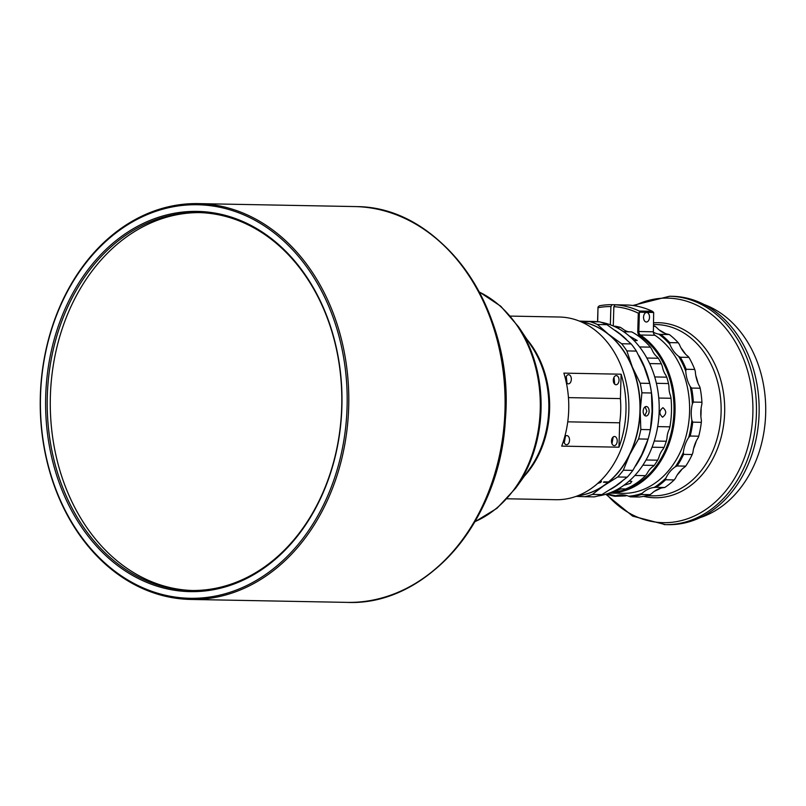 <?xml version="1.0" encoding="UTF-8"?>
<svg xmlns="http://www.w3.org/2000/svg" width="806" height="806" viewBox="0 0 806 806"><rect width="100%" height="100%" fill="white"/><g stroke="black" fill="none" stroke-linecap="round" stroke-linejoin="round"><path stroke-width="1.21" d="M609.286 493.101L622.776 493.353A83.743 65.266 -88.9 0 0 689.573 412.017A83.743 65.266 -88.9 0 0 654.946 335.276A3.808 2.962 91.1 0 1 653.374 331.79L653.676 312.486L639.662 312.214L639.249 311.045A104.689 81.577 -88.9 0 0 615.109 304.799L613.86 306.673A102.785 80.096 91.1 0 1 638.302 313.171L639.662 312.214M643.541 317.181A4.755 2.982 92.1 0 0 646.352 321.997A4.755 2.982 92.1 0 0 649.505 317.302A4.755 2.982 92.1 0 0 646.704 312.486A4.755 2.982 92.1 0 0 643.541 317.181M609.326 493.091A83.743 65.266 -88.9 0 0 675.025 411.735A83.743 65.266 -88.9 0 0 640.397 335.004A3.808 2.962 91.1 0 1 638.826 331.518L639.38 312.657M638.302 313.171L637.758 331.488A4.564 3.556 -88.9 0 0 639.642 335.669A82.988 64.671 91.1 0 1 672.688 425.215A82.988 64.671 91.1 0 1 614.736 491.952M664.073 524.575A114.2 89.003 -88.9 0 0 665.313 524.615L667.993 524.666A114.2 89.003 -88.9 0 0 759.111 412.954A114.2 89.003 -88.9 0 0 673.534 296.336A114.2 89.003 -88.9 0 0 672.295 296.296L669.615 296.245L632.77 305.484M626.725 495.559A30.457 23.737 -88.9 0 0 625.396 495.932L614.897 496.284A87.552 68.228 91.1 0 1 606.545 494.038M630.554 496.859L639.138 497.02A87.552 68.228 -88.9 0 0 650.089 494.642L641.495 494.481A87.552 68.228 91.1 0 1 630.554 496.859L628.67 496.224A30.457 23.737 -88.9 0 0 622.303 494.854A30.457 23.737 -88.9 0 0 621.97 494.844A30.457 23.737 -88.9 0 0 615.855 495.75L614.897 496.284M192.483 590.516A189.007 147.297 91.1 0 1 191.959 590.496A189.007 147.297 91.1 0 1 50.315 398.486A189.007 147.297 91.1 0 1 199.596 212.603M623.824 485.323L630.433 483.298L631.833 481.394L629.103 481.132M618.373 488.829L625.688 488.97A83.743 65.266 -88.9 0 0 636.035 483.409A83.743 65.266 -88.9 0 0 645.515 475.671L647.309 473.142A19.032 14.83 91.1 0 1 652.88 466.603L654.23 465.425L642.866 465.213M634.876 475.469L645.515 475.671M633.979 340.505L637.234 340.515L629.143 335.961M646.825 358.025L658.351 358.247L657.092 356.887A19.032 14.83 91.1 0 1 652.044 349.804L650.442 347.144L639.571 346.943M654.23 441.033L666.31 441.255L666.975 438.383A19.032 14.83 91.1 0 1 669.282 429.175L669.917 426.837A83.743 65.266 -88.9 0 0 671.015 398.275L670.562 395.837A19.032 14.83 91.1 0 1 668.97 386.427L668.527 383.545A83.743 65.266 -88.9 0 0 666.743 377.168L665.837 375.203A19.032 14.83 91.1 0 1 663.691 371.223A19.032 14.83 91.1 0 1 662.401 366.67L661.363 363.798L649.646 363.577M668.527 383.545L656.396 383.313M662.542 417.196C666.633 414.103 666.753 410.939 662.905 407.685C659.056 410.788 658.935 413.952 662.542 417.196L662.482 417.196M597.599 496.043A87.552 68.228 -88.9 0 0 610.747 492.537A87.552 68.228 -88.9 0 0 659.026 401.67A87.552 68.228 -88.9 0 0 600.873 322.249M200.11 212.613A189.007 147.297 91.1 0 1 341.744 405.62A189.007 147.297 91.1 0 1 190.951 590.496A189.007 147.297 91.1 0 1 188.896 590.445A189.007 147.297 91.1 0 1 47.272 397.439A189.007 147.297 91.1 0 1 198.064 212.562A189.007 147.297 91.1 0 1 200.11 212.613M188.151 591.574A190.145 148.183 -88.9 0 0 341.885 406.949A190.145 148.183 -88.9 0 0 199.435 211.464A190.145 148.183 -88.9 0 0 45.7 396.078A190.145 148.183 -88.9 0 0 188.151 591.574M199.626 204.805A196.805 153.372 -88.9 0 0 40.512 395.887A196.805 153.372 -88.9 0 0 187.949 598.233A196.805 153.372 -88.9 0 0 347.074 407.141A196.805 153.372 -88.9 0 0 199.626 204.805M200.382 203.676A197.954 154.268 -88.9 0 0 198.236 203.616A197.954 154.268 -88.9 0 0 40.3 397.247A197.954 154.268 -88.9 0 0 188.634 599.382A197.954 154.268 -88.9 0 0 190.78 599.442A197.954 154.268 -88.9 0 0 348.716 405.811A197.954 154.268 -88.9 0 0 200.382 203.676M510.45 316.093L559.394 317.02A91.36 71.2 91.1 0 1 560.382 317.05A91.36 71.2 91.1 0 1 628.851 410.335A91.36 71.2 91.1 0 1 555.959 499.71L507.014 498.783M566.255 382.296A4.564 2.861 92.1 0 0 568.301 383.837A4.564 2.861 92.1 0 0 568.331 383.847A4.564 2.861 92.1 0 0 571.333 379.354A4.564 2.861 92.1 0 0 568.643 374.709A4.564 2.861 92.1 0 0 568.603 374.709A4.564 2.861 92.1 0 0 565.611 379.445M616.308 375.606A4.564 2.861 92.1 0 0 613.306 380.1A4.564 2.861 92.1 0 0 616.006 384.744A4.564 2.861 92.1 0 0 616.036 384.744A4.564 2.861 92.1 0 0 619.028 380.251A4.564 2.861 92.1 0 0 616.338 375.606A4.564 2.861 92.1 0 0 616.308 375.606M614.504 436.489A4.564 2.861 92.1 0 0 611.502 440.973A4.564 2.861 92.1 0 0 614.192 445.617A4.564 2.861 92.1 0 0 614.232 445.617A4.564 2.861 92.1 0 0 617.225 441.134A4.564 2.861 92.1 0 0 614.535 436.489A4.564 2.861 92.1 0 0 614.504 436.489M563.807 439.965A4.564 2.861 92.1 0 0 566.497 444.721A4.564 2.861 92.1 0 0 569.53 440.237A4.564 2.861 92.1 0 0 566.83 435.593A4.564 2.861 92.1 0 0 564.674 436.983M597.81 483.348L600.813 482.401L601.467 481.333M581.035 321.785A87.552 68.228 91.1 0 1 636.841 434.102A87.552 68.228 91.1 0 1 608.5 481.948L603.966 481.857A87.552 68.228 91.1 0 1 603.462 482.27L607.996 482.361A87.552 68.228 91.1 0 1 577.761 495.761M649.122 411.302A4.755 2.982 92.1 0 0 646.311 406.496A4.755 2.982 92.1 0 0 643.158 411.191A4.755 2.982 92.1 0 0 645.959 416.007A4.755 2.982 92.1 0 0 649.122 411.302M645.112 406.839L646.835 411.221L644.79 415.564M607.502 493.725A86.796 67.644 -88.9 0 0 615.855 495.75M628.67 496.224A86.796 67.644 -88.9 0 0 642.201 493.292L641.495 494.481M656.185 487.328L664.779 487.489A87.552 68.228 -88.9 0 0 674.219 479.923L665.635 479.761A87.552 68.228 91.1 0 1 656.185 487.328L654.22 487.429A30.457 23.737 -88.9 0 0 642.201 493.292M654.22 487.429A86.796 67.644 -88.9 0 0 665.897 478.089L665.635 479.761M677.121 465.969L685.715 466.13A87.552 68.228 -88.9 0 0 692.213 454.534L683.629 454.372A87.552 68.228 91.1 0 1 677.121 465.969L675.297 466.795A30.457 23.737 -88.9 0 0 665.897 478.089M675.297 466.795A86.796 67.644 -88.9 0 0 683.337 452.468L683.629 454.372M690.168 436.036L698.762 436.197A87.552 68.228 -88.9 0 0 701.331 422.324L692.747 422.163A87.552 68.228 91.1 0 1 690.168 436.036L688.697 437.457A30.457 23.737 -88.9 0 0 683.337 452.468M688.697 437.457A86.796 67.644 -88.9 0 0 691.88 420.319L692.747 422.163M693.341 402.083L701.925 402.244A87.552 68.228 -88.9 0 0 700.182 388.22L691.598 388.059A87.552 68.228 91.1 0 1 693.341 402.083L692.364 403.877A30.457 23.737 -88.9 0 0 691.88 420.319M692.364 403.877A86.796 67.644 -88.9 0 0 690.208 386.548L691.598 388.059M686.158 369.279L694.742 369.44A87.552 68.228 -88.9 0 0 688.939 357.39L680.355 357.229A87.552 68.228 91.1 0 1 686.158 369.279L685.755 371.173A30.457 23.737 -88.9 0 0 690.208 386.548M685.755 371.173A86.796 67.644 -88.9 0 0 678.581 356.292L680.355 357.229M669.705 342.621L678.289 342.782A87.552 68.228 -88.9 0 0 669.312 334.54L660.729 334.379A87.552 68.228 91.1 0 1 669.705 342.621L669.867 344.323A30.457 23.737 -88.9 0 0 678.581 356.292M669.867 344.323A86.796 67.644 -88.9 0 0 658.774 334.147L660.729 334.379M653.384 332.263A30.457 23.737 -88.9 0 0 658.774 334.147M598.667 482.371L598.425 483.247L600.269 482.411L600.551 481.525L600.269 482.411M600.813 482.401L600.853 480.819M580.914 321.735A87.552 68.228 91.1 0 1 608.328 334.097L621.628 343.749A89.456 69.719 91.1 0 1 626.856 350.912L632.337 367.042A87.552 68.228 91.1 0 1 640.176 411.141A87.552 68.228 91.1 0 1 629.738 454.554L623.31 470.21A89.456 69.719 91.1 0 1 617.678 476.981L603.835 485.675L592.37 494.41A89.456 69.719 91.1 0 1 584.874 496.698L576.078 496.385M641.908 392.814L651.45 392.996A89.456 69.719 -88.9 0 0 649.747 383.394L644.266 367.264L636.397 351.094A89.456 69.719 -88.9 0 0 631.169 343.93L620.257 334.319L606.958 324.667A89.456 69.719 -88.9 0 0 599.614 321.846L590.073 321.665A89.456 69.719 91.1 0 1 597.417 324.496L608.328 334.097A87.552 68.228 91.1 0 1 632.337 367.042L640.206 383.213A89.456 69.719 91.1 0 1 641.908 392.814L640.176 411.141L640.82 429.507A89.456 69.719 91.1 0 1 638.553 438.958L629.738 454.554A87.552 68.228 91.1 0 1 603.835 485.675A87.552 68.228 91.1 0 1 577.64 495.811M590.073 321.665L579.917 321.312M638.553 438.958L648.095 439.129A89.456 69.719 -88.9 0 0 650.361 429.689L640.82 429.507M649.747 383.394L640.206 383.213M626.856 350.912L636.397 351.094M631.169 343.93L621.628 343.749M606.958 324.667L597.417 324.496M599.614 321.846L579.353 321.09M584.874 496.698L594.415 496.869A89.456 69.719 -88.9 0 0 601.911 494.592L592.37 494.41M601.911 494.592L615.754 485.897L627.219 477.152A89.456 69.719 -88.9 0 0 632.851 470.382L623.31 470.21M617.678 476.981L627.219 477.152M632.851 470.382L641.667 454.786L648.095 439.129M650.361 429.689L652.104 411.362L651.45 392.996M565.51 436.046L564.26 442.776M613.205 436.943L611.966 443.673M567.756 421.83L619.683 422.807L618.958 447.199A91.36 71.2 -88.9 0 0 621.124 374.206L620.398 398.597L568.452 397.62M621.124 374.206L563.878 373.128A91.36 71.2 91.1 0 1 561.711 446.121L618.958 447.199M613.981 377.359L614.726 384.19M566.275 376.462L567.021 383.293M619.683 422.807A84.62 65.941 -88.9 0 0 620.398 398.597M597.427 321.755A87.552 68.228 -88.9 0 0 592.622 321.453L586.033 321.332A87.552 68.228 -88.9 0 1 587.745 321.393M610.565 489.343A87.552 68.228 -88.9 0 0 622.061 481.313M635.561 466.019A87.552 68.228 -88.9 0 0 638.674 355.325M626.524 339.588A87.552 68.228 -88.9 0 0 615.069 330.349M654.23 465.425A83.743 65.266 -88.9 0 0 657.666 460.196L658.915 457.405A19.032 14.83 91.1 0 1 662.985 449.254L664.043 447.431L652.084 447.209M646.059 459.984L657.666 460.196M664.043 447.431A83.743 65.266 -88.9 0 0 666.31 441.255M654.704 376.936L666.743 377.168M661.363 363.798A83.743 65.266 -88.9 0 0 658.351 358.247M628.861 331.83A19.032 14.83 91.1 0 1 623.038 329.12L620.519 327.397L616.147 327.317M620.519 327.397A83.743 65.266 -88.9 0 0 615.3 326.239L613.799 326.218M611.472 492.244L614.182 492.295L616.822 490.783A19.032 14.83 91.1 0 1 621.355 488.889M610.001 492.829A83.743 65.266 -88.9 0 0 614.182 492.295M669.917 426.837L657.676 426.606M658.754 398.043L671.015 398.275M650.442 347.144A83.743 65.266 -88.9 0 0 631.723 331.881L623.632 331.729M694.742 369.44L695.296 371.354A30.457 23.737 -88.9 0 0 695.78 375.485A30.457 23.737 -88.9 0 0 698.016 383.203A30.457 23.737 -88.9 0 0 699.749 386.729L700.182 388.22M678.289 342.782L679.408 344.505A30.457 23.737 -88.9 0 0 681.09 348.071A30.457 23.737 -88.9 0 0 685.463 354.076A30.457 23.737 -88.9 0 0 688.123 356.464L688.939 357.39M664.779 487.489L663.761 487.61A30.457 23.737 -88.9 0 0 660.537 488.275A30.457 23.737 -88.9 0 0 654.502 491.217A85.648 66.747 -88.9 0 0 660.537 488.275M685.715 466.13L684.838 466.976A30.457 23.737 -88.9 0 0 682.047 469.163A30.457 23.737 -88.9 0 0 677.332 474.835A30.457 23.737 -88.9 0 0 675.438 478.27L674.219 479.923M698.762 436.197L698.238 437.628A30.457 23.737 -88.9 0 0 696.303 441.023A30.457 23.737 -88.9 0 0 693.613 448.559A30.457 23.737 -88.9 0 0 692.878 452.64L692.213 454.534M701.925 402.244L701.905 404.058A30.457 23.737 -88.9 0 0 701.119 408.128A30.457 23.737 -88.9 0 0 700.877 416.38A30.457 23.737 -88.9 0 0 701.422 420.5L701.331 422.324M653.535 326.299L655.077 326.319L656.658 327.599A30.457 23.737 -88.9 0 0 659.288 330.057A30.457 23.737 -88.9 0 0 665.131 333.432A30.457 23.737 -88.9 0 0 668.315 334.329L669.312 334.54M655.077 326.319A87.552 68.228 -88.9 0 0 653.555 325.725M650.089 494.642L651.742 493.474A30.457 23.737 -88.9 0 1 654.502 491.217M700.112 517.633A110.392 86.03 -88.9 0 0 765.7 412.279A110.392 86.03 -88.9 0 0 704.122 304.527M665.131 333.432A85.648 66.747 -88.9 0 0 659.288 330.057M685.463 354.076A85.648 66.747 -88.9 0 0 681.09 348.071M698.016 383.203A85.648 66.747 -88.9 0 0 695.78 375.485M700.877 416.38A85.648 66.747 -88.9 0 0 701.119 408.128M693.613 448.559A85.648 66.747 -88.9 0 0 696.303 441.023M677.332 474.835A85.648 66.747 -88.9 0 0 682.047 469.163M639.249 311.045L652.366 311.287L653.676 312.486M597.679 321.765L598.002 307.076L597.558 321.765M598.092 307.721A102.785 80.096 91.1 0 1 610.888 306.562L612.137 304.688A104.689 81.577 -88.9 0 0 599.332 305.806L598.002 307.076M652.366 311.287A104.689 81.577 -88.9 0 0 628.227 305.041L615.109 304.799M610.354 324.818L610.888 306.562M613.86 306.673L613.285 325.987M612.137 304.688L625.285 304.99M639.642 335.669L640.397 335.004L654.946 335.276M646.422 495.7L652.769 495.821A85.648 66.747 -88.9 0 0 721.108 412.037A85.648 66.747 -88.9 0 0 656.93 324.576A85.648 66.747 -88.9 0 0 655.993 324.546L653.585 324.506M643.551 496.345A87.552 68.228 -88.9 0 0 653.857 497.735A87.552 68.228 -88.9 0 0 724.644 412.722A87.552 68.228 -88.9 0 0 659.046 322.712A87.552 68.228 -88.9 0 0 653.636 322.783M606.424 494.078A112.296 87.511 -88.9 0 0 662.069 522.641A112.296 87.511 -88.9 0 0 752.864 413.599A112.296 87.511 -88.9 0 0 668.728 298.149A112.296 87.511 -88.9 0 0 634.473 305.726M605.82 494.259L632.65 516.122L665.313 524.615A114.2 89.003 -88.9 0 0 756.431 412.904A114.2 89.003 -88.9 0 0 670.854 296.286A114.2 89.003 -88.9 0 0 669.615 296.245M198.236 203.616L354.529 206.558A197.954 154.268 91.1 0 1 356.685 206.618A197.954 154.268 91.1 0 1 505.019 408.753A197.954 154.268 91.1 0 1 347.084 602.384L190.78 599.442M479.348 292.104A121.817 94.927 91.1 0 1 540.232 409.73A121.817 94.927 91.1 0 1 475.036 521.593M474.925 521.774L497.01 508.264L515.679 488.174A121.273 94.504 -88.9 0 0 518.711 327.024L500.808 306.26L479.248 291.923M515.679 488.174L529.572 468.921A91.904 71.623 -88.9 0 0 531.869 346.792L518.711 327.024M524.414 476.074A91.36 71.2 -88.9 0 0 526.983 339.447M423.744 577.993A196.926 153.462 -88.9 0 0 505.876 407.393A196.926 153.462 -88.9 0 0 430.223 233.811M653.374 331.79L637.758 331.488M356.584 206.608L356.705 206.618C442.857 206.9 515.004 311.237 505.362 419.583C500.445 520.464 426.898 606.152 347.084 602.384"/></g></svg>
